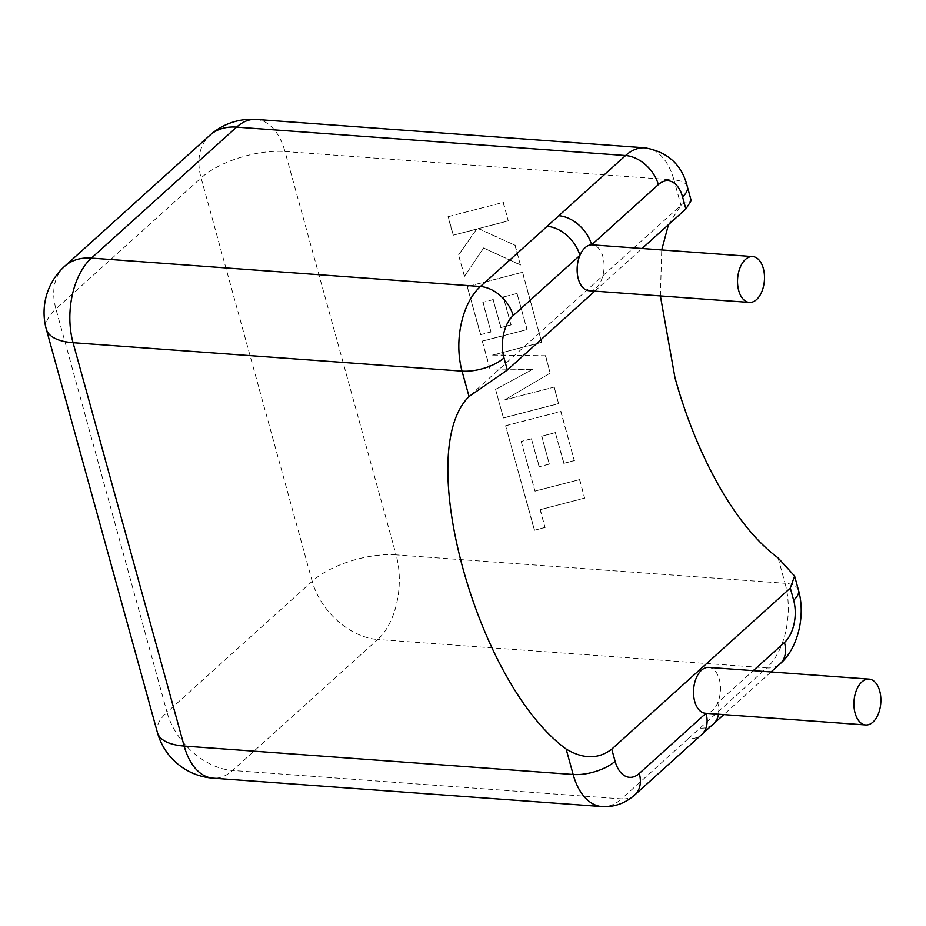 <?xml version="1.0" encoding="UTF-8"?>
<svg xmlns="http://www.w3.org/2000/svg" width="926" height="926" viewBox="0 0 926 926"><rect width="100%" height="100%" fill="white"/><g stroke="black" fill="none" stroke-linecap="round" stroke-linejoin="round"><path stroke-width="0.69" stroke-dasharray="4.63 3.47" d="M708.691 667.403A22.988 13.415 -85.8 0 1 719.305 679.233A22.988 13.415 -85.8 0 1 717.731 702.707A22.988 13.415 -85.8 0 1 706.017 713.275A22.988 13.415 -85.8 0 1 705.334 713.252M588.948 290.706A22.988 13.415 94.2 0 0 601.472 279.86A22.988 13.415 94.2 0 0 602.919 256.687A22.988 13.415 94.2 0 0 592.293 244.858M660.388 295.926L661.731 249.927M668.456 224.682L680.969 205.364L682.381 204.033L691.201 200.722M594.793 291.134L642.065 248.492M688.261 738.682L621.531 798.883L232.553 770.467L377.739 639.496L766.716 667.912L688.261 738.682A31.195 21.622 -132.1 0 0 701.642 734.596L701.653 734.584M699.987 728.114A31.195 21.622 -132.1 0 0 713.367 724.016L713.367 724.016M718.518 714.212A31.195 21.622 -132.1 0 0 717.731 702.707L753.255 670.655M521.199 441.552L535.02 491.162L579.526 479.622L584.63 498.165L540.124 509.705L545.032 527.519L534.383 530.274L505.608 425.81L560.762 411.503L574.305 460.662L563.795 463.347L555.357 432.708L541.641 436.227L549.338 464.157L539.129 466.773L531.443 438.855L521.199 441.552L535.02 491.162M535.182 491.011L579.526 479.622M579.688 479.471L584.63 498.165M584.792 498.014L540.124 509.705M540.286 509.555L545.032 527.519M545.206 527.369L534.383 530.274M534.545 530.123L505.608 425.81M505.781 425.659L560.762 411.503M560.924 411.352L574.305 460.662M574.467 460.511L563.795 463.347M563.957 463.197L555.357 432.708M555.519 432.558L541.641 436.227M541.814 436.077L549.338 464.157M549.5 464.007L539.129 466.773M539.302 466.623L531.443 438.855M531.605 438.704L521.361 441.401M503.455 417.973L495.584 389.429L532.323 369.52L489.923 368.884L482.296 341.173L526.952 329.587L517.021 293.519L503.304 297.026L510.99 324.957L500.792 327.572L493.095 299.654L482.851 302.351L491.011 331.994L480.501 334.68L467.26 286.609L522.414 272.29L541.722 342.389L492.62 355.098L545.414 355.769L550.194 373.12L504.705 399.916L554.049 387.137L558.61 403.667L503.455 417.973L495.584 389.429M495.757 389.279L532.323 369.52M532.485 369.37L489.923 368.884M490.097 368.733L482.296 341.173M482.458 341.023L526.952 329.587M527.125 329.436L517.021 293.519M517.183 293.368L503.304 297.026M503.466 296.876L510.99 324.957M511.164 324.806L500.792 327.572M500.954 327.422L493.095 299.654M493.269 299.503L482.851 302.351M483.013 302.2L491.011 331.994M491.185 331.844L480.501 334.68M480.675 334.529L467.26 286.609M467.433 286.458L522.414 272.29M522.577 272.14L541.722 342.389M541.895 342.238L492.62 355.098M492.782 354.947L545.414 355.769M545.576 355.619L550.194 373.12M550.357 372.97L504.705 399.916M504.867 399.766L554.049 387.137M554.211 386.987L558.61 403.667M558.772 403.516L503.617 417.823M448.01 216.707L503.165 202.412L508.27 220.92L478.314 228.653L514.96 245.228L520.412 265.021L483.638 247.983L464.435 276.353L458.544 254.939L476.647 229.162L453.115 235.239L448.01 216.707L503.165 202.412M503.339 202.262L508.27 220.92M508.432 220.77L478.314 228.653M478.476 228.502L514.96 245.228M515.122 245.077L520.412 265.021M520.586 264.871L483.638 247.983M483.8 247.832L464.435 276.353M464.609 276.203L458.544 254.939M458.706 254.789L476.647 229.162M476.809 229.011L453.115 235.239M453.277 235.088L448.184 216.557M778.072 557.88L785.074 583.299L396.096 554.882L284.988 151.517L673.966 179.933L680.969 205.364M312.201 581.296L167.027 712.268L55.919 308.902L201.104 177.942L312.201 581.296A62.378 26.356 164.6 0 1 396.096 554.882A62.378 36.415 -85.8 0 1 377.739 639.496A62.378 43.256 -132.1 0 1 312.201 581.296M645.144 147.836A62.378 36.415 -85.8 0 1 673.966 179.933A31.195 13.172 164.6 0 1 687.358 186.705M256.166 119.419A62.378 36.415 -85.8 0 1 284.988 151.517A62.378 26.356 164.6 0 0 201.104 177.942A62.378 43.256 -132.1 0 1 209.832 135.312M798.455 590.07A31.195 13.172 164.6 0 0 785.074 583.299A62.378 36.415 -85.8 0 1 766.716 667.912A31.195 21.622 -132.1 0 0 780.097 663.815M64.658 266.283A62.378 43.256 -132.1 0 0 55.919 308.902A62.378 26.356 164.6 0 0 46.3 329.158M157.408 732.524A62.378 26.356 164.6 0 1 167.027 712.268A62.378 43.256 -132.1 0 0 232.553 770.467A62.378 36.415 94.2 0 1 213.003 778.164M634.923 794.786A31.195 21.622 -132.1 0 1 621.531 798.883A62.378 36.415 -85.8 0 1 601.981 806.581M470.547 395.124L682.381 204.033M771.069 671.952L723.808 714.606"/><path stroke-width="1.39" d="M879.7 690.946A22.988 13.415 -85.8 0 1 878.253 714.12A22.988 13.415 -85.8 0 1 865.729 724.965A22.988 13.415 -85.8 0 1 855.103 713.136A22.988 13.415 -85.8 0 1 856.55 689.963A22.988 13.415 -85.8 0 1 869.074 679.117A22.988 13.415 -85.8 0 1 879.7 690.946M865.729 724.965L705.334 713.252A22.988 13.415 -85.8 0 1 694.708 701.422A22.988 13.415 -85.8 0 1 696.167 678.249A22.988 13.415 -85.8 0 1 708.691 667.403L869.074 679.117M738.716 290.59A22.988 13.415 94.2 0 0 749.342 302.42A22.988 13.415 94.2 0 0 761.855 291.574A22.988 13.415 94.2 0 0 763.313 268.401A22.988 13.415 94.2 0 0 752.688 256.571A22.988 13.415 94.2 0 0 740.163 267.417A22.988 13.415 94.2 0 0 738.716 290.59M752.688 256.571L592.293 244.858A22.988 13.415 94.2 0 0 591.621 244.834A22.988 13.415 94.2 0 0 579.896 255.402A22.988 13.415 94.2 0 0 578.322 278.876A22.988 13.415 94.2 0 0 588.948 290.706L749.342 302.42M547.139 226.303L625.582 155.533L236.605 127.117L91.431 258.088L480.409 286.504L547.139 226.303A31.195 21.622 47.9 0 1 579.896 255.402L513.166 315.604A31.195 18.207 94.2 0 0 503.987 357.911L507.332 370.041L469.042 396.536C440.406 424.791 443.218 496.857 463.035 568.807C482.863 640.769 520.447 715.381 566.145 749.053C583.322 759.262 598.52 759.297 611.75 749.146L790.306 588.068L794.589 576.053L778.072 557.88C732.373 524.197 694.789 449.585 674.961 377.634L660.388 295.926M661.731 249.927L668.456 224.682M507.332 370.041L594.793 291.134M642.065 248.492L685.877 208.963L682.543 196.833A31.195 18.207 94.2 0 0 658.351 184.633L591.621 244.834A31.195 21.622 47.9 0 0 558.853 215.735M682.543 196.833A31.195 13.172 164.6 0 0 687.358 186.705L691.213 200.71L685.877 208.963M723.808 714.606L713.379 724.005A31.195 21.622 -132.1 0 0 713.379 724.005A31.195 21.622 -132.1 0 0 718.518 714.212M713.379 724.005L701.642 734.596A31.195 21.622 -132.1 0 0 701.653 734.584A31.195 21.622 -132.1 0 0 706.029 713.298M611.75 749.146L615.096 761.265A31.195 18.207 94.2 0 0 639.287 773.465L705.982 713.298M753.255 670.655L784.461 642.505A31.195 18.207 94.2 0 0 793.64 600.198L790.306 588.068M469.042 396.536L462.039 371.118L73.061 342.701L184.17 746.067L573.148 774.483L566.145 749.053M658.351 184.633A31.195 21.622 47.9 0 0 625.582 155.533A62.378 36.415 -85.8 0 1 645.144 147.836L256.166 119.419A62.378 62.378 0 0 0 209.832 135.312L64.658 266.283A62.378 62.378 0 0 0 46.3 329.158L157.408 732.524A62.378 62.378 0 0 0 213.003 778.164L601.981 806.581A62.378 36.415 -85.8 0 1 573.148 774.483A31.195 13.172 -15.4 0 0 615.096 761.265M209.832 135.312A62.378 43.256 -132.1 0 1 236.605 127.117A62.378 36.415 -85.8 0 1 256.166 119.419M46.3 329.158A62.378 26.356 164.6 0 0 73.061 342.701A62.378 36.415 -85.8 0 1 91.431 258.088A62.378 43.256 -132.1 0 0 64.658 266.283M503.987 357.911A31.195 13.172 -15.4 0 1 462.039 371.118A62.378 36.415 -85.8 0 1 480.409 286.504A31.195 21.622 47.9 0 1 513.166 315.604M213.003 778.164A62.378 36.415 94.2 0 1 184.17 746.067A62.378 26.356 164.6 0 1 157.408 732.524M794.601 576.053L798.455 590.07A31.195 13.172 164.6 0 1 793.64 600.198M798.455 590.07C806.014 616.346 797.379 649.207 780.097 663.815A31.195 21.622 -132.1 0 0 784.461 642.505M701.653 734.584L634.923 794.786A31.195 21.622 -132.1 0 0 639.287 773.465M780.097 663.815L771.069 671.952M634.923 794.786C625.247 803.351 614.262 807.287 601.981 806.581M687.358 186.705C681.999 164.921 667.935 151.968 645.144 147.836"/></g></svg>
